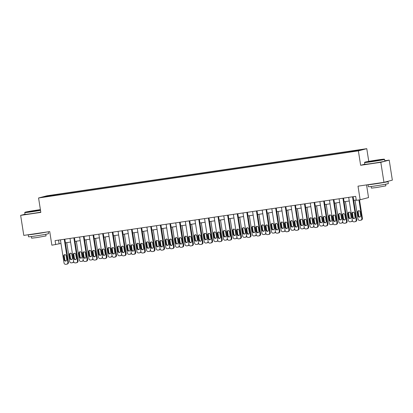<?xml version="1.0" encoding="UTF-8"?>
<svg xmlns="http://www.w3.org/2000/svg" width="413" height="413" viewBox="0 0 413 413"><rect width="100%" height="100%" fill="white"/><g stroke="black" fill="none" stroke-linecap="round" stroke-linejoin="round"><path stroke-width="0.62" d="M45.291 196.924L48.579 196.33L45.291 196.924M366.775 148.67L46.968 195.783L38.574 197.977L358.381 150.864L366.775 148.67L368.763 161.369M364.798 164.198L360.637 165.283L380.817 162.314L389.211 160.12L384.792 160.771M389.211 160.12L392.35 180.145L383.956 182.339L358.009 186.165L360.141 199.784L368.535 197.59L366.553 184.905M24.997 214.233L20.65 215.369L23.789 235.4L49.73 231.579L51.868 245.198L60.974 243.469M380.817 162.314L383.956 182.339M360.141 199.784L356.3 200.351L355.67 196.345L55.084 240.624L55.709 244.63M355.072 151.122L350.193 151.943L355.097 151.266M350.823 151.695L350.869 151.292L352.243 150.931L59.343 194.084L59.451 194.776M350.869 151.292L361.251 149.764L357.756 150.678L346.006 152.562L53.101 195.71L44.098 196.882L47.593 195.969L59.343 194.084M360.637 165.283L358.381 150.864M20.65 215.369L40.83 212.396L38.574 197.977M65.393 242.818L70.582 242.049M75.006 241.399L80.194 240.634M84.613 239.984L89.802 239.22M94.226 238.569L99.414 237.805M103.833 237.155L109.022 236.391M113.446 235.735L118.634 234.971M123.053 234.321L128.242 233.557M132.661 232.906L137.849 232.142M142.273 231.492L147.462 230.728M151.881 230.077L157.069 229.313M161.493 228.657L166.682 227.893M171.101 227.243L176.289 226.479M180.713 225.828L185.902 225.064M190.321 224.414L195.509 223.65M199.928 222.999L205.122 222.23M209.541 221.58L214.729 220.816M219.148 220.165L224.336 219.401M228.761 218.751L233.949 217.987M238.368 217.336L243.556 216.572M247.981 215.916L253.169 215.152M257.588 214.502L262.776 213.738M267.196 213.087L272.389 212.323M276.808 211.673L281.996 210.909M286.415 210.258L291.604 209.494M296.028 208.839L301.216 208.075M305.635 207.424L310.824 206.66M315.248 206.01L320.436 205.246M324.855 204.595L330.044 203.831M334.463 203.175L339.656 202.411M344.075 201.761L349.264 200.997M353.683 200.346L356.238 199.969M58.543 240.113L59.111 243.742M57.97 194.44L57.903 195.003M47.593 195.969L47.908 196.32M352.542 196.805L356.161 219.917A1.621 1.554 -104.6 0 1 354.87 221.75L354.106 221.864A1.621 1.554 -104.6 0 1 352.315 220.485L348.696 197.373M355.03 221.714L355.598 221.569A1.621 1.554 75.4 0 0 356.729 219.773L353.115 196.722M355.015 217.135A1.296 1.244 75.4 0 1 354.111 218.575A1.296 1.244 75.4 0 1 352.557 217.501L351.953 213.655A1.296 1.244 75.4 0 1 352.857 212.215A1.296 1.244 75.4 0 1 354.411 213.289L355.015 217.135M354.39 218.467A1.296 1.244 75.4 0 1 353.12 217.352L352.521 213.506A1.296 1.244 75.4 0 1 353.146 212.179M358.938 199.959L361.829 218.436A1.621 1.554 -104.6 0 1 360.544 220.263L359.775 220.377A1.621 1.554 -104.6 0 1 357.988 219.004L355.035 200.15M359.516 199.877L362.397 218.286A1.621 1.554 75.4 0 1 361.272 220.083L360.704 220.232M358.82 210.697A1.296 1.244 -104.6 0 0 358.19 212.024L358.794 215.87A1.296 1.244 -104.6 0 0 360.059 216.98M360.688 215.653L360.084 211.807A1.296 1.244 -104.6 0 0 358.525 210.733A1.296 1.244 -104.6 0 0 357.627 212.174L358.226 216.014A1.296 1.244 -104.6 0 0 359.785 217.093A1.296 1.244 -104.6 0 0 360.688 215.653M342.929 198.219L346.548 221.337A1.621 1.554 -104.6 0 1 345.263 223.165L344.494 223.278A1.621 1.554 -104.6 0 1 342.707 221.9L339.088 198.787M345.423 223.128L345.991 222.984A1.621 1.554 75.4 0 0 347.116 221.187L343.508 198.137M345.407 218.554A1.296 1.244 75.4 0 1 344.504 219.99A1.296 1.244 75.4 0 1 342.945 218.916L342.346 215.07A1.296 1.244 75.4 0 1 343.244 213.629A1.296 1.244 75.4 0 1 344.803 214.708L345.407 218.554M344.778 219.881A1.296 1.244 75.4 0 1 343.513 218.766L342.909 214.92A1.296 1.244 75.4 0 1 343.539 213.593M333.322 199.634L336.941 222.752A1.621 1.554 -104.6 0 1 335.655 224.579L334.886 224.693A1.621 1.554 -104.6 0 1 333.095 223.314L329.476 200.202M335.81 224.548L336.378 224.398A1.621 1.554 75.4 0 0 337.509 222.602L333.895 199.551M335.795 219.969A1.296 1.244 75.4 0 1 334.897 221.404A1.296 1.244 75.4 0 1 333.337 220.33L332.733 216.484A1.296 1.244 75.4 0 1 333.637 215.049A1.296 1.244 75.4 0 1 335.196 216.123L335.795 219.969M335.17 221.296A1.296 1.244 75.4 0 1 333.905 220.181L333.301 216.335A1.296 1.244 75.4 0 1 333.931 215.008M323.709 201.054L327.328 224.166A1.621 1.554 -104.6 0 1 326.043 225.994L325.274 226.107A1.621 1.554 -104.6 0 1 323.487 224.734L319.868 201.616M326.203 225.963L326.771 225.813A1.621 1.554 75.4 0 0 327.896 224.016L324.288 200.966M326.187 221.383A1.296 1.244 75.4 0 1 325.284 222.819A1.296 1.244 75.4 0 1 323.725 221.745L323.126 217.899A1.296 1.244 75.4 0 1 324.024 216.464A1.296 1.244 75.4 0 1 325.583 217.537L326.187 221.383M325.558 222.71A1.296 1.244 75.4 0 1 324.293 221.595L323.694 217.754A1.296 1.244 75.4 0 1 324.319 216.422M352.237 219.984A1.621 1.554 -104.6 0 1 350.936 221.683L350.167 221.796A1.621 1.554 -104.6 0 1 348.376 220.418L345.423 201.565M349.212 212.112A1.296 1.244 -104.6 0 0 348.582 213.438L349.186 217.284A1.296 1.244 -104.6 0 0 350.451 218.4M352.47 220.97A1.621 1.554 75.4 0 1 351.659 221.502L351.096 221.647M351.076 217.068L350.477 213.227A1.296 1.244 -104.6 0 0 348.918 212.148A1.296 1.244 -104.6 0 0 348.014 213.588L348.618 217.434A1.296 1.244 -104.6 0 0 350.178 218.508A1.296 1.244 -104.6 0 0 351.076 217.068M342.625 221.399A1.621 1.554 -104.6 0 1 341.324 223.097L340.555 223.211A1.621 1.554 -104.6 0 1 338.768 221.833L335.815 202.979M339.6 213.526A1.296 1.244 -104.6 0 0 338.975 214.853L339.574 218.699A1.296 1.244 -104.6 0 0 340.839 219.814M342.857 222.385A1.621 1.554 75.4 0 1 342.052 222.917L341.484 223.066M341.468 218.487L340.864 214.641A1.296 1.244 -104.6 0 0 339.305 213.567A1.296 1.244 -104.6 0 0 338.407 215.003L339.006 218.849A1.296 1.244 -104.6 0 0 340.565 219.922A1.296 1.244 -104.6 0 0 341.468 218.487M333.017 222.814A1.621 1.554 -104.6 0 1 331.716 224.512L330.947 224.626A1.621 1.554 -104.6 0 1 329.156 223.252L326.208 204.394M329.992 214.941A1.296 1.244 -104.6 0 0 329.362 216.267L329.966 220.114A1.296 1.244 -104.6 0 0 331.231 221.229M333.25 223.8A1.621 1.554 75.4 0 1 332.444 224.331L331.876 224.481M331.861 219.902L331.257 216.056A1.296 1.244 -104.6 0 0 329.698 214.982A1.296 1.244 -104.6 0 0 328.794 216.417L329.398 220.263A1.296 1.244 -104.6 0 0 330.958 221.337A1.296 1.244 -104.6 0 0 331.861 219.902M314.102 202.468L317.721 225.581A1.621 1.554 -104.6 0 1 316.435 227.408L315.666 227.522A1.621 1.554 -104.6 0 1 313.875 226.148L310.256 203.036M316.595 227.377L317.158 227.227A1.621 1.554 75.4 0 0 318.289 225.431L314.68 202.38M316.575 222.798A1.296 1.244 75.4 0 1 315.677 224.238A1.296 1.244 75.4 0 1 314.117 223.159L313.513 219.318A1.296 1.244 75.4 0 1 314.417 217.878A1.296 1.244 75.4 0 1 315.976 218.952L316.575 222.798M315.95 224.125A1.296 1.244 75.4 0 1 314.685 223.015L314.081 219.169A1.296 1.244 75.4 0 1 314.711 217.842M323.41 224.228A1.621 1.554 -104.6 0 1 322.104 225.926L321.335 226.04A1.621 1.554 -104.6 0 1 319.548 224.667L316.595 205.808M320.38 216.36A1.296 1.244 -104.6 0 0 319.755 217.687L320.354 221.533A1.296 1.244 -104.6 0 0 321.624 222.643M323.637 225.214A1.621 1.554 75.4 0 1 322.832 225.746L322.264 225.896M322.248 221.316L321.644 217.47A1.296 1.244 -104.6 0 0 320.09 216.397A1.296 1.244 -104.6 0 0 319.187 217.832L319.791 221.678A1.296 1.244 -104.6 0 0 321.345 222.752A1.296 1.244 -104.6 0 0 322.248 221.316M371.746 161.437A9.897 0.299 -8.9 0 0 384.291 159.175A9.897 0.299 -8.9 0 0 377.286 159.991A9.897 0.299 -8.9 0 0 364.741 162.237A9.897 0.299 -8.9 0 0 371.746 161.437M384.291 159.175L384.565 159.377A10.139 0.305 171.1 0 1 384.575 159.382A10.139 0.305 171.1 0 1 371.721 161.695A10.139 0.305 171.1 0 1 364.534 162.521A10.139 0.305 171.1 0 1 364.54 162.51L364.741 162.237M373.13 161.075L369.63 161.483L371.519 161.06L379.402 159.95L373.13 161.075M377.167 160.425L371.906 161.251M386.64 181.637A10.139 0.305 171.1 0 1 388.05 181.575L388.365 183.579A10.139 0.305 171.1 0 1 375.505 185.891A10.139 0.305 171.1 0 1 368.324 186.717L368.009 184.714A10.139 0.305 171.1 0 1 368.035 184.688M388.05 181.575A10.139 0.305 171.1 0 1 375.195 183.888A10.139 0.305 171.1 0 1 368.009 184.714M385.592 184.229L385.845 185.86L376.589 187.523L371.416 188.121L371.163 186.49M384.575 159.382L384.849 161.147A10.139 0.305 171.1 0 1 371.994 163.455A10.139 0.305 171.1 0 1 364.813 164.286L364.534 162.521M382.237 182.592L372.614 184.012M40.397 209.634A9.897 0.299 -8.9 0 0 37.49 210.047A9.897 0.299 -8.9 0 0 24.945 212.292A9.897 0.299 -8.9 0 0 31.951 211.492A9.897 0.299 -8.9 0 0 40.474 210.114M40.51 210.362A10.139 0.305 171.1 0 1 31.92 211.75A10.139 0.305 171.1 0 1 24.739 212.581A10.139 0.305 171.1 0 1 24.739 212.571L24.945 212.292M33.334 211.131L29.834 211.539L31.724 211.12L39.607 210.011L33.334 211.131M37.371 210.48L32.111 211.306M48.275 231.791L48.564 233.634A10.139 0.305 171.1 0 1 35.709 235.947A10.139 0.305 171.1 0 1 28.528 236.773L28.213 234.77A10.139 0.305 171.1 0 1 28.239 234.744M47.02 231.977A10.139 0.305 171.1 0 1 35.399 233.944A10.139 0.305 171.1 0 1 28.213 234.77M45.791 234.285L46.05 235.916L36.793 237.583L31.62 238.177L31.367 236.546M40.789 212.127A10.139 0.305 171.1 0 1 32.199 213.516A10.139 0.305 171.1 0 1 25.012 214.342L24.739 212.581M42.441 232.653L32.818 234.068M304.489 203.883L308.108 226.995A1.621 1.554 -104.6 0 1 306.823 228.828L306.054 228.941A1.621 1.554 -104.6 0 1 304.267 227.563L300.649 204.45M306.983 228.792L307.551 228.647A1.621 1.554 75.4 0 0 308.676 226.851L305.068 203.8M306.967 224.213A1.296 1.244 75.4 0 1 306.064 225.653A1.296 1.244 75.4 0 1 304.505 224.579L303.906 220.733A1.296 1.244 75.4 0 1 304.804 219.293A1.296 1.244 75.4 0 1 306.363 220.372L306.967 224.213M306.338 225.544A1.296 1.244 75.4 0 1 305.073 224.429L304.474 220.583A1.296 1.244 75.4 0 1 305.099 219.257M294.882 205.297L298.501 228.415A1.621 1.554 -104.6 0 1 297.215 230.242L296.446 230.356A1.621 1.554 -104.6 0 1 294.655 228.978L291.036 205.865M297.375 230.211L297.943 230.062A1.621 1.554 75.4 0 0 299.069 228.265L295.46 205.215M297.36 225.632A1.296 1.244 75.4 0 1 296.457 227.067A1.296 1.244 75.4 0 1 294.897 225.994L294.293 222.148A1.296 1.244 75.4 0 1 295.197 220.712A1.296 1.244 75.4 0 1 296.756 221.786L297.36 225.632M296.73 226.959A1.296 1.244 75.4 0 1 295.465 225.844L294.861 221.998A1.296 1.244 75.4 0 1 295.491 220.671M285.275 206.717L288.894 229.829A1.621 1.554 -104.6 0 1 287.603 231.657L286.834 231.77A1.621 1.554 -104.6 0 1 285.047 230.397L281.429 207.28M287.763 231.626L288.331 231.476A1.621 1.554 75.4 0 0 289.461 229.68L285.848 206.629M287.747 227.047A1.296 1.244 75.4 0 1 286.844 228.482A1.296 1.244 75.4 0 1 285.29 227.408L284.686 223.562A1.296 1.244 75.4 0 1 285.59 222.127A1.296 1.244 75.4 0 1 287.143 223.201L287.747 227.047M287.123 228.374A1.296 1.244 75.4 0 1 285.853 227.258L285.254 223.412A1.296 1.244 75.4 0 1 285.879 222.086M275.662 208.131L279.281 231.244A1.621 1.554 -104.6 0 1 277.995 233.071L277.226 233.185A1.621 1.554 -104.6 0 1 275.44 231.812L271.821 208.694M278.155 233.04L278.723 232.891A1.621 1.554 75.4 0 0 279.849 231.094L276.24 208.044M278.14 228.461A1.296 1.244 75.4 0 1 277.237 229.896A1.296 1.244 75.4 0 1 275.678 228.823L275.079 224.977A1.296 1.244 75.4 0 1 275.977 223.541A1.296 1.244 75.4 0 1 277.536 224.615L278.14 228.461M277.51 229.788A1.296 1.244 75.4 0 1 276.245 228.678L275.641 224.832A1.296 1.244 75.4 0 1 276.271 223.505M266.055 209.546L269.674 232.658A1.621 1.554 -104.6 0 1 268.388 234.491L267.619 234.599A1.621 1.554 -104.6 0 1 265.827 233.226L262.209 210.114M268.543 234.455L269.111 234.31A1.621 1.554 75.4 0 0 270.241 232.514L266.628 209.463M268.527 229.876A1.296 1.244 75.4 0 1 267.629 231.316A1.296 1.244 75.4 0 1 266.07 230.242L265.466 226.396A1.296 1.244 75.4 0 1 266.37 224.956A1.296 1.244 75.4 0 1 267.929 226.03L268.527 229.876M267.903 231.203A1.296 1.244 75.4 0 1 266.638 230.093L266.034 226.247A1.296 1.244 75.4 0 1 266.664 224.92M313.797 225.648A1.621 1.554 -104.6 0 1 312.496 227.346L311.727 227.455A1.621 1.554 -104.6 0 1 309.941 226.081L306.988 207.228M310.772 217.775A1.296 1.244 -104.6 0 0 310.142 219.102L310.746 222.948A1.296 1.244 -104.6 0 0 312.011 224.058M314.03 226.629A1.621 1.554 75.4 0 1 313.224 227.165L312.656 227.31M312.641 222.731L312.037 218.885A1.296 1.244 -104.6 0 0 310.478 217.811A1.296 1.244 -104.6 0 0 309.574 219.251L310.178 223.097A1.296 1.244 -104.6 0 0 311.738 224.171A1.296 1.244 -104.6 0 0 312.641 222.731M304.19 227.062A1.621 1.554 -104.6 0 1 302.889 228.761L302.12 228.874A1.621 1.554 -104.6 0 1 300.328 227.496L297.375 208.642M301.16 219.189A1.296 1.244 -104.6 0 0 300.535 220.516L301.139 224.362A1.296 1.244 -104.6 0 0 302.404 225.477M304.417 228.048A1.621 1.554 75.4 0 1 303.612 228.58L303.044 228.725M303.028 224.151L302.43 220.305A1.296 1.244 -104.6 0 0 300.87 219.226A1.296 1.244 -104.6 0 0 299.967 220.666L300.571 224.512A1.296 1.244 -104.6 0 0 302.13 225.586A1.296 1.244 -104.6 0 0 303.028 224.151M294.577 228.477A1.621 1.554 -104.6 0 1 293.276 230.175L292.507 230.289A1.621 1.554 -104.6 0 1 290.721 228.91L287.768 210.057M291.552 220.604A1.296 1.244 -104.6 0 0 290.922 221.931L291.526 225.777A1.296 1.244 -104.6 0 0 292.791 226.892M294.81 229.463A1.621 1.554 75.4 0 1 294.004 229.995L293.436 230.144M293.421 225.565L292.817 221.719A1.296 1.244 -104.6 0 0 291.258 220.645A1.296 1.244 -104.6 0 0 290.36 222.08L290.959 225.926A1.296 1.244 -104.6 0 0 292.518 227A1.296 1.244 -104.6 0 0 293.421 225.565M284.97 229.891A1.621 1.554 -104.6 0 1 283.669 231.59L282.9 231.703A1.621 1.554 -104.6 0 1 281.108 230.33L278.155 211.471M281.945 222.018A1.296 1.244 -104.6 0 0 281.315 223.35L281.919 227.191A1.296 1.244 -104.6 0 0 283.184 228.306M285.202 230.877A1.621 1.554 75.4 0 1 284.392 231.409L283.829 231.559M283.808 226.98L283.21 223.134A1.296 1.244 -104.6 0 0 281.651 222.06A1.296 1.244 -104.6 0 0 280.747 223.495L281.351 227.341A1.296 1.244 -104.6 0 0 282.91 228.415A1.296 1.244 -104.6 0 0 283.808 226.98M275.357 231.306A1.621 1.554 -104.6 0 1 274.056 233.004L273.287 233.118A1.621 1.554 -104.6 0 1 271.501 231.745L268.548 212.886M272.332 223.438A1.296 1.244 -104.6 0 0 271.708 224.765L272.306 228.611A1.296 1.244 -104.6 0 0 273.571 229.721M275.59 232.292A1.621 1.554 75.4 0 1 274.784 232.824L274.217 232.973M274.201 228.394L273.597 224.548A1.296 1.244 -104.6 0 0 272.038 223.474A1.296 1.244 -104.6 0 0 271.14 224.909L271.739 228.756A1.296 1.244 -104.6 0 0 273.298 229.834A1.296 1.244 -104.6 0 0 274.201 228.394M256.442 210.96L260.061 234.073A1.621 1.554 -104.6 0 1 258.775 235.906L258.006 236.019A1.621 1.554 -104.6 0 1 256.22 234.641L252.601 211.528M258.936 235.869L259.503 235.725A1.621 1.554 75.4 0 0 260.629 233.928L257.02 210.878M258.92 231.295A1.296 1.244 75.4 0 1 258.017 232.731A1.296 1.244 75.4 0 1 256.458 231.657L255.859 227.811A1.296 1.244 75.4 0 1 256.757 226.37A1.296 1.244 75.4 0 1 258.316 227.449L258.92 231.295M258.29 232.622A1.296 1.244 75.4 0 1 257.025 231.507L256.427 227.661A1.296 1.244 75.4 0 1 257.051 226.334M265.75 232.726A1.621 1.554 -104.6 0 1 264.449 234.424L263.68 234.538A1.621 1.554 -104.6 0 1 261.888 233.159L258.936 214.306M262.725 224.853A1.296 1.244 -104.6 0 0 262.095 226.179L262.699 230.026A1.296 1.244 -104.6 0 0 263.964 231.141M265.982 233.712A1.621 1.554 75.4 0 1 265.177 234.243L264.609 234.388M264.588 229.809L263.99 225.963A1.296 1.244 -104.6 0 0 262.431 224.889A1.296 1.244 -104.6 0 0 261.527 226.329L262.131 230.175A1.296 1.244 -104.6 0 0 263.69 231.249A1.296 1.244 -104.6 0 0 264.588 229.809M246.835 212.375L250.454 235.493A1.621 1.554 -104.6 0 1 249.168 237.32L248.399 237.434A1.621 1.554 -104.6 0 1 246.607 236.055L242.989 212.943M249.328 237.289L249.891 237.139A1.621 1.554 75.4 0 0 251.021 235.343L247.413 212.292M249.307 232.71A1.296 1.244 75.4 0 1 248.409 234.145A1.296 1.244 75.4 0 1 246.85 233.071L246.246 229.225A1.296 1.244 75.4 0 1 247.15 227.79A1.296 1.244 75.4 0 1 248.709 228.864L249.307 232.71M248.683 234.037A1.296 1.244 75.4 0 1 247.418 232.922L246.814 229.076A1.296 1.244 75.4 0 1 247.444 227.749M256.143 234.14A1.621 1.554 -104.6 0 1 254.836 235.838L254.067 235.952A1.621 1.554 -104.6 0 1 252.281 234.574L249.328 215.72M253.112 226.267A1.296 1.244 -104.6 0 0 252.488 227.594L253.086 231.44A1.296 1.244 -104.6 0 0 254.356 232.555M256.37 235.126A1.621 1.554 75.4 0 1 255.564 235.658L254.997 235.808M254.981 231.228L254.377 227.382A1.296 1.244 -104.6 0 0 252.823 226.309A1.296 1.244 -104.6 0 0 251.92 227.744L252.524 231.59A1.296 1.244 -104.6 0 0 254.078 232.664A1.296 1.244 -104.6 0 0 254.981 231.228M237.222 213.795L240.841 236.907A1.621 1.554 -104.6 0 1 239.555 238.735L238.786 238.848A1.621 1.554 -104.6 0 1 237 237.475L233.381 214.357M239.716 238.704L240.283 238.554A1.621 1.554 75.4 0 0 241.409 236.757L237.8 213.707M239.7 234.125A1.296 1.244 75.4 0 1 238.797 235.56A1.296 1.244 75.4 0 1 237.238 234.486L236.639 230.64A1.296 1.244 75.4 0 1 237.537 229.205A1.296 1.244 75.4 0 1 239.096 230.278L239.7 234.125M239.07 235.451A1.296 1.244 75.4 0 1 237.805 234.336L237.207 230.495A1.296 1.244 75.4 0 1 237.831 229.163M246.53 235.555A1.621 1.554 -104.6 0 1 245.229 237.253L244.46 237.367A1.621 1.554 -104.6 0 1 242.674 235.988L239.721 217.135M243.505 227.682A1.296 1.244 -104.6 0 0 242.875 229.008L243.479 232.855A1.296 1.244 -104.6 0 0 244.744 233.97M246.762 236.541A1.621 1.554 75.4 0 1 245.957 237.072L245.389 237.222M245.374 232.643L244.77 228.797A1.296 1.244 -104.6 0 0 243.211 227.723A1.296 1.244 -104.6 0 0 242.307 229.158L242.911 233.004A1.296 1.244 -104.6 0 0 244.47 234.078A1.296 1.244 -104.6 0 0 245.374 232.643M227.615 215.209L231.234 238.322A1.621 1.554 -104.6 0 1 229.948 240.149L229.179 240.263A1.621 1.554 -104.6 0 1 227.387 238.89L223.769 215.777M230.108 240.118L230.676 239.968A1.621 1.554 75.4 0 0 231.801 238.172L228.193 215.121M230.093 235.539A1.296 1.244 75.4 0 1 229.189 236.979A1.296 1.244 75.4 0 1 227.63 235.9L227.026 232.054A1.296 1.244 75.4 0 1 227.93 230.619A1.296 1.244 75.4 0 1 229.489 231.693L230.093 235.539M229.463 236.866A1.296 1.244 75.4 0 1 228.198 235.756L227.594 231.91A1.296 1.244 75.4 0 1 228.224 230.583M236.923 236.969A1.621 1.554 -104.6 0 1 235.616 238.668L234.852 238.781A1.621 1.554 -104.6 0 1 233.061 237.408L230.108 218.549M233.892 229.096A1.296 1.244 -104.6 0 0 233.268 230.428L233.872 234.274A1.296 1.244 -104.6 0 0 235.136 235.384M237.15 237.955A1.621 1.554 75.4 0 1 236.344 238.487L235.777 238.637M235.761 234.057L235.162 230.211A1.296 1.244 -104.6 0 0 233.603 229.138A1.296 1.244 -104.6 0 0 232.7 230.573L233.304 234.419A1.296 1.244 -104.6 0 0 234.863 235.493A1.296 1.244 -104.6 0 0 235.761 234.057M218.002 216.624L221.626 239.736A1.621 1.554 -104.6 0 1 220.335 241.569L219.566 241.682A1.621 1.554 -104.6 0 1 217.78 240.304L214.161 217.192M220.496 241.533L221.063 241.388A1.621 1.554 75.4 0 0 222.189 239.592L218.58 216.541M220.48 236.954A1.296 1.244 75.4 0 1 219.577 238.394A1.296 1.244 75.4 0 1 218.023 237.32L217.419 233.474A1.296 1.244 75.4 0 1 218.322 232.034A1.296 1.244 75.4 0 1 219.876 233.108L220.48 236.954M219.855 238.286A1.296 1.244 75.4 0 1 218.585 237.17L217.987 233.324A1.296 1.244 75.4 0 1 218.611 231.998M227.31 238.389A1.621 1.554 -104.6 0 1 226.009 240.082L225.24 240.196A1.621 1.554 -104.6 0 1 223.454 238.822L220.501 219.969M224.285 230.516A1.296 1.244 -104.6 0 0 223.655 231.843L224.259 235.689A1.296 1.244 -104.6 0 0 225.524 236.799M227.542 239.37A1.621 1.554 75.4 0 1 226.737 239.901L226.169 240.051M226.154 235.472L225.55 231.626A1.296 1.244 -104.6 0 0 223.991 230.552A1.296 1.244 -104.6 0 0 223.092 231.992L223.691 235.833A1.296 1.244 -104.6 0 0 225.25 236.912A1.296 1.244 -104.6 0 0 226.154 235.472M208.395 218.038L212.014 241.156A1.621 1.554 -104.6 0 1 210.728 242.983L209.959 243.097A1.621 1.554 -104.6 0 1 208.173 241.719L204.549 218.606M210.888 242.952L211.456 242.803A1.621 1.554 75.4 0 0 212.581 241.006L208.973 217.956M210.873 238.373A1.296 1.244 75.4 0 1 209.969 239.808A1.296 1.244 75.4 0 1 208.41 238.735L207.811 234.889A1.296 1.244 75.4 0 1 208.71 233.453A1.296 1.244 75.4 0 1 210.269 234.527L210.873 238.373M210.243 239.7A1.296 1.244 75.4 0 1 208.978 238.585L208.374 234.739A1.296 1.244 75.4 0 1 209.004 233.412M217.703 239.803A1.621 1.554 -104.6 0 1 216.402 241.502L215.632 241.615A1.621 1.554 -104.6 0 1 213.841 240.237L210.888 221.383M214.677 231.93A1.296 1.244 -104.6 0 0 214.048 233.257L214.652 237.103A1.296 1.244 -104.6 0 0 215.916 238.218M217.935 240.789A1.621 1.554 75.4 0 1 217.124 241.321L216.557 241.466M216.541 236.886L215.942 233.046A1.296 1.244 -104.6 0 0 214.383 231.967A1.296 1.244 -104.6 0 0 213.48 233.407L214.084 237.253A1.296 1.244 -104.6 0 0 215.643 238.327A1.296 1.244 -104.6 0 0 216.541 236.886M198.787 219.453L202.406 242.57A1.621 1.554 -104.6 0 1 201.121 244.398L200.351 244.511A1.621 1.554 -104.6 0 1 198.56 243.133L194.941 220.021M201.276 244.367L201.843 244.217A1.621 1.554 75.4 0 0 202.974 242.421L199.36 219.37M201.26 239.788A1.296 1.244 75.4 0 1 200.362 241.223A1.296 1.244 75.4 0 1 198.803 240.149L198.199 236.303A1.296 1.244 75.4 0 1 199.102 234.868A1.296 1.244 75.4 0 1 200.661 235.942L201.26 239.788M200.635 241.115A1.296 1.244 75.4 0 1 199.371 239.999L198.767 236.153A1.296 1.244 75.4 0 1 199.391 234.827M189.175 220.872L192.794 243.985A1.621 1.554 -104.6 0 1 191.508 245.812L190.739 245.926A1.621 1.554 -104.6 0 1 188.953 244.553L185.334 221.435M191.668 245.781L192.236 245.632A1.621 1.554 75.4 0 0 193.361 243.835L189.753 220.785M191.653 241.202A1.296 1.244 75.4 0 1 190.749 242.637A1.296 1.244 75.4 0 1 189.19 241.564L188.591 237.718A1.296 1.244 75.4 0 1 189.49 236.282A1.296 1.244 75.4 0 1 191.049 237.356L191.653 241.202M191.023 242.529A1.296 1.244 75.4 0 1 189.758 241.419L189.159 237.573A1.296 1.244 75.4 0 1 189.784 236.241M179.567 222.287L183.186 245.399A1.621 1.554 -104.6 0 1 181.901 247.227L181.131 247.341A1.621 1.554 -104.6 0 1 179.34 245.967L175.721 222.855M182.061 247.196L182.623 247.046A1.621 1.554 75.4 0 0 183.754 245.25L180.145 222.199M182.04 242.617A1.296 1.244 75.4 0 1 181.142 244.057A1.296 1.244 75.4 0 1 179.583 242.978L178.979 239.137A1.296 1.244 75.4 0 1 179.882 237.697A1.296 1.244 75.4 0 1 181.441 238.771L182.04 242.617M181.415 243.944A1.296 1.244 75.4 0 1 180.151 242.834L179.547 238.988A1.296 1.244 75.4 0 1 180.176 237.661M169.955 223.701L173.574 246.814A1.621 1.554 -104.6 0 1 172.288 248.647L171.519 248.76A1.621 1.554 -104.6 0 1 169.733 247.382L166.114 224.269M172.448 248.611L173.016 248.466A1.621 1.554 75.4 0 0 174.141 246.669L170.533 223.619M172.433 244.031A1.296 1.244 75.4 0 1 171.529 245.472A1.296 1.244 75.4 0 1 169.97 244.398L169.371 240.552A1.296 1.244 75.4 0 1 170.27 239.112A1.296 1.244 75.4 0 1 171.829 240.19L172.433 244.031M171.803 245.363A1.296 1.244 75.4 0 1 170.538 244.248L169.939 240.402A1.296 1.244 75.4 0 1 170.564 239.075M160.347 225.116L163.966 248.234A1.621 1.554 -104.6 0 1 162.681 250.061L161.911 250.175A1.621 1.554 -104.6 0 1 160.12 248.796L156.501 225.684M162.841 250.03L163.409 249.88A1.621 1.554 75.4 0 0 164.534 248.084L160.925 225.033M162.825 245.451A1.296 1.244 75.4 0 1 161.922 246.886A1.296 1.244 75.4 0 1 160.363 245.812L159.759 241.966A1.296 1.244 75.4 0 1 160.662 240.531A1.296 1.244 75.4 0 1 162.221 241.605L162.825 245.451M162.195 246.778A1.296 1.244 75.4 0 1 160.931 245.663L160.327 241.817A1.296 1.244 75.4 0 1 160.956 240.49M150.735 226.536L154.359 249.648A1.621 1.554 -104.6 0 1 153.068 251.476L152.299 251.589A1.621 1.554 -104.6 0 1 150.513 250.216L146.894 227.098M153.228 251.445L153.796 251.295A1.621 1.554 75.4 0 0 154.921 249.498L151.313 226.448M153.213 246.866A1.296 1.244 75.4 0 1 152.309 248.301A1.296 1.244 75.4 0 1 150.755 247.227L150.151 243.381A1.296 1.244 75.4 0 1 151.055 241.946A1.296 1.244 75.4 0 1 152.609 243.02L153.213 246.866M152.588 248.192A1.296 1.244 75.4 0 1 151.318 247.077L150.719 243.231A1.296 1.244 75.4 0 1 151.344 241.904M141.127 227.95L144.746 251.063A1.621 1.554 -104.6 0 1 143.461 252.89L142.691 253.004A1.621 1.554 -104.6 0 1 140.905 251.631L137.281 228.513M143.621 252.859L144.189 252.71A1.621 1.554 75.4 0 0 145.314 250.913L141.705 227.862M143.605 248.28A1.296 1.244 75.4 0 1 142.702 249.72A1.296 1.244 75.4 0 1 141.143 248.641L140.539 244.795A1.296 1.244 75.4 0 1 141.442 243.36A1.296 1.244 75.4 0 1 143.001 244.434L143.605 248.28M142.975 249.607A1.296 1.244 75.4 0 1 141.711 248.497L141.107 244.651A1.296 1.244 75.4 0 1 141.736 243.324M131.52 229.365L135.139 252.477A1.621 1.554 -104.6 0 1 133.853 254.31L133.084 254.418A1.621 1.554 -104.6 0 1 131.293 253.045L127.674 229.933M134.008 254.274L134.576 254.129A1.621 1.554 75.4 0 0 135.707 252.333L132.093 229.282M133.993 249.695A1.296 1.244 75.4 0 1 133.094 251.135A1.296 1.244 75.4 0 1 131.535 250.061L130.931 246.215A1.296 1.244 75.4 0 1 131.835 244.775A1.296 1.244 75.4 0 1 133.394 245.849L133.993 249.695M133.368 251.021A1.296 1.244 75.4 0 1 132.103 249.911L131.499 246.065A1.296 1.244 75.4 0 1 132.124 244.739M121.907 230.779L125.526 253.897A1.621 1.554 -104.6 0 1 124.241 255.724L123.472 255.838A1.621 1.554 -104.6 0 1 121.685 254.46L118.066 231.347M124.401 255.688L124.969 255.544A1.621 1.554 75.4 0 0 126.094 253.747L122.485 230.697M124.385 251.114A1.296 1.244 75.4 0 1 123.482 252.549A1.296 1.244 75.4 0 1 121.923 251.476L121.324 247.63A1.296 1.244 75.4 0 1 122.222 246.189A1.296 1.244 75.4 0 1 123.781 247.268L124.385 251.114M123.755 252.441A1.296 1.244 75.4 0 1 122.491 251.326L121.887 247.48A1.296 1.244 75.4 0 1 122.516 246.153M208.09 241.218A1.621 1.554 -104.6 0 1 206.789 242.916L206.02 243.03A1.621 1.554 -104.6 0 1 204.234 241.651L201.281 222.798M205.065 233.345A1.296 1.244 -104.6 0 0 204.44 234.672L205.039 238.518A1.296 1.244 -104.6 0 0 206.304 239.633M208.322 242.204A1.621 1.554 75.4 0 1 207.517 242.736L206.949 242.885M206.934 238.306L206.33 234.46A1.296 1.244 -104.6 0 0 204.771 233.386A1.296 1.244 -104.6 0 0 203.872 234.821L204.471 238.668A1.296 1.244 -104.6 0 0 206.03 239.741A1.296 1.244 -104.6 0 0 206.934 238.306M198.483 242.632A1.621 1.554 -104.6 0 1 197.182 244.331L196.412 244.444A1.621 1.554 -104.6 0 1 194.621 243.071L191.668 224.213M195.457 234.76A1.296 1.244 -104.6 0 0 194.828 236.086L195.432 239.932A1.296 1.244 -104.6 0 0 196.696 241.047M198.715 243.618A1.621 1.554 75.4 0 1 197.91 244.15L197.342 244.3M197.321 239.721L196.722 235.875A1.296 1.244 -104.6 0 0 195.163 234.801A1.296 1.244 -104.6 0 0 194.26 236.236L194.864 240.082A1.296 1.244 -104.6 0 0 196.423 241.156A1.296 1.244 -104.6 0 0 197.321 239.721M188.875 244.047A1.621 1.554 -104.6 0 1 187.569 245.745L186.8 245.859A1.621 1.554 -104.6 0 1 185.014 244.486L182.061 225.627M185.845 236.179A1.296 1.244 -104.6 0 0 185.22 237.506L185.819 241.352A1.296 1.244 -104.6 0 0 187.089 242.462M189.102 245.033A1.621 1.554 75.4 0 1 188.297 245.565L187.729 245.714M187.714 241.135L187.11 237.289A1.296 1.244 -104.6 0 0 185.556 236.215A1.296 1.244 -104.6 0 0 184.652 237.651L185.256 241.497A1.296 1.244 -104.6 0 0 186.81 242.576A1.296 1.244 -104.6 0 0 187.714 241.135M179.263 245.467A1.621 1.554 -104.6 0 1 177.962 247.165L177.192 247.273A1.621 1.554 -104.6 0 1 175.406 245.9L172.453 227.047M176.237 237.594A1.296 1.244 -104.6 0 0 175.608 238.921L176.212 242.767A1.296 1.244 -104.6 0 0 177.476 243.882M179.495 246.447A1.621 1.554 75.4 0 1 178.69 246.984L178.122 247.129M178.106 242.55L177.502 238.704A1.296 1.244 -104.6 0 0 175.943 237.63A1.296 1.244 -104.6 0 0 175.04 239.07L175.644 242.916A1.296 1.244 -104.6 0 0 177.203 243.99A1.296 1.244 -104.6 0 0 178.106 242.55M169.655 246.881A1.621 1.554 -104.6 0 1 168.349 248.58L167.585 248.693A1.621 1.554 -104.6 0 1 165.794 247.315L162.841 228.461M166.625 239.008A1.296 1.244 -104.6 0 0 166 240.335L166.604 244.181A1.296 1.244 -104.6 0 0 167.869 245.296M169.882 247.867A1.621 1.554 75.4 0 1 169.077 248.399L168.509 248.543M168.494 243.969L167.895 240.123A1.296 1.244 -104.6 0 0 166.336 239.044A1.296 1.244 -104.6 0 0 165.432 240.485L166.036 244.331A1.296 1.244 -104.6 0 0 167.595 245.405A1.296 1.244 -104.6 0 0 168.494 243.969M160.043 248.296A1.621 1.554 -104.6 0 1 158.742 249.994L157.972 250.108A1.621 1.554 -104.6 0 1 156.186 248.729L153.233 229.876M157.017 240.423A1.296 1.244 -104.6 0 0 156.388 241.75L156.992 245.596A1.296 1.244 -104.6 0 0 158.256 246.711M160.275 249.282A1.621 1.554 75.4 0 1 159.47 249.813L158.902 249.963M158.886 245.384L158.282 241.538A1.296 1.244 -104.6 0 0 156.723 240.464A1.296 1.244 -104.6 0 0 155.825 241.899L156.424 245.745A1.296 1.244 -104.6 0 0 157.983 246.819A1.296 1.244 -104.6 0 0 158.886 245.384M150.435 249.71A1.621 1.554 -104.6 0 1 149.134 251.409L148.365 251.522A1.621 1.554 -104.6 0 1 146.574 250.149L143.621 231.29M147.41 241.837A1.296 1.244 -104.6 0 0 146.78 243.169L147.384 247.01A1.296 1.244 -104.6 0 0 148.649 248.125M150.668 250.696A1.621 1.554 75.4 0 1 149.857 251.228L149.289 251.378M149.274 246.798L148.675 242.952A1.296 1.244 -104.6 0 0 147.116 241.879A1.296 1.244 -104.6 0 0 146.212 243.314L146.816 247.16A1.296 1.244 -104.6 0 0 148.375 248.234A1.296 1.244 -104.6 0 0 149.274 246.798M140.823 251.13A1.621 1.554 -104.6 0 1 139.522 252.823L138.753 252.937A1.621 1.554 -104.6 0 1 136.966 251.563L134.013 232.71M137.797 243.257A1.296 1.244 -104.6 0 0 137.173 244.584L137.772 248.43A1.296 1.244 -104.6 0 0 139.036 249.54M141.055 252.111A1.621 1.554 75.4 0 1 140.25 252.642L139.682 252.792M139.666 248.213L139.062 244.367A1.296 1.244 -104.6 0 0 137.503 243.293A1.296 1.244 -104.6 0 0 136.605 244.733L137.204 248.574A1.296 1.244 -104.6 0 0 138.763 249.653A1.296 1.244 -104.6 0 0 139.666 248.213M131.215 252.544A1.621 1.554 -104.6 0 1 129.914 254.243L129.145 254.356A1.621 1.554 -104.6 0 1 127.354 252.978L124.401 234.125M128.19 244.672A1.296 1.244 -104.6 0 0 127.56 245.998L128.164 249.844A1.296 1.244 -104.6 0 0 129.429 250.959M131.448 253.53A1.621 1.554 75.4 0 1 130.637 254.062L130.074 254.207M130.054 249.628L129.455 245.787A1.296 1.244 -104.6 0 0 127.896 244.708A1.296 1.244 -104.6 0 0 126.992 246.148L127.596 249.994A1.296 1.244 -104.6 0 0 129.155 251.068A1.296 1.244 -104.6 0 0 130.054 249.628M112.3 232.194L115.919 255.311A1.621 1.554 -104.6 0 1 114.633 257.139L113.864 257.253A1.621 1.554 -104.6 0 1 112.073 255.874L108.454 232.762M114.793 257.108L115.356 256.958A1.621 1.554 75.4 0 0 116.487 255.162L112.878 232.111M114.773 252.529A1.296 1.244 75.4 0 1 113.874 253.964A1.296 1.244 75.4 0 1 112.315 252.89L111.711 249.044A1.296 1.244 75.4 0 1 112.615 247.609A1.296 1.244 75.4 0 1 114.174 248.683L114.773 252.529M114.148 253.856A1.296 1.244 75.4 0 1 112.883 252.741L112.279 248.894A1.296 1.244 75.4 0 1 112.909 247.568M121.608 253.959A1.621 1.554 -104.6 0 1 120.302 255.657L119.533 255.771A1.621 1.554 -104.6 0 1 117.746 254.393L114.793 235.539M118.577 246.086A1.296 1.244 -104.6 0 0 117.953 247.413L118.552 251.259A1.296 1.244 -104.6 0 0 119.816 252.374M121.835 254.945A1.621 1.554 75.4 0 1 121.03 255.477L120.462 255.626M120.446 251.047L119.842 247.201A1.296 1.244 -104.6 0 0 118.288 246.127A1.296 1.244 -104.6 0 0 117.385 247.563L117.989 251.409A1.296 1.244 -104.6 0 0 119.543 252.482A1.296 1.244 -104.6 0 0 120.446 251.047M102.687 233.613L106.306 256.726A1.621 1.554 -104.6 0 1 105.021 258.553L104.252 258.667A1.621 1.554 -104.6 0 1 102.465 257.294L98.846 234.176M105.181 258.523L105.749 258.373A1.621 1.554 75.4 0 0 106.874 256.576L103.265 233.526M105.165 253.943A1.296 1.244 75.4 0 1 104.262 255.379A1.296 1.244 75.4 0 1 102.703 254.305L102.104 250.459A1.296 1.244 75.4 0 1 103.002 249.024A1.296 1.244 75.4 0 1 104.561 250.097L105.165 253.943M104.535 255.27A1.296 1.244 75.4 0 1 103.271 254.155L102.672 250.314A1.296 1.244 75.4 0 1 103.296 248.982M111.995 255.373A1.621 1.554 -104.6 0 1 110.694 257.072L109.925 257.185A1.621 1.554 -104.6 0 1 108.139 255.812L105.186 236.954M108.97 247.501A1.296 1.244 -104.6 0 0 108.34 248.827L108.944 252.673A1.296 1.244 -104.6 0 0 110.209 253.788M112.228 256.359A1.621 1.554 75.4 0 1 111.422 256.891L110.854 257.041M110.839 252.462L110.235 248.616A1.296 1.244 -104.6 0 0 108.676 247.542A1.296 1.244 -104.6 0 0 107.772 248.977L108.376 252.823A1.296 1.244 -104.6 0 0 109.935 253.897A1.296 1.244 -104.6 0 0 110.839 252.462M93.08 235.028L96.699 258.14A1.621 1.554 -104.6 0 1 95.413 259.968L94.644 260.082A1.621 1.554 -104.6 0 1 92.853 258.708L89.234 235.596M95.573 259.937L96.141 259.787A1.621 1.554 75.4 0 0 97.267 257.991L93.658 234.94M95.558 255.358A1.296 1.244 75.4 0 1 94.654 256.798A1.296 1.244 75.4 0 1 93.095 255.719L92.491 251.873A1.296 1.244 75.4 0 1 93.395 250.438A1.296 1.244 75.4 0 1 94.954 251.512L95.558 255.358M94.928 256.685A1.296 1.244 75.4 0 1 93.663 255.575L93.059 251.729A1.296 1.244 75.4 0 1 93.689 250.402M102.388 256.788A1.621 1.554 -104.6 0 1 101.082 258.486L100.318 258.6A1.621 1.554 -104.6 0 1 98.526 257.227L95.573 238.368M99.357 248.92A1.296 1.244 -104.6 0 0 98.733 250.247L99.337 254.093A1.296 1.244 -104.6 0 0 100.602 255.203M102.615 257.774A1.621 1.554 75.4 0 1 101.81 258.306L101.242 258.455M101.226 253.876L100.627 250.03A1.296 1.244 -104.6 0 0 99.068 248.956A1.296 1.244 -104.6 0 0 98.165 250.392L98.769 254.238A1.296 1.244 -104.6 0 0 100.323 255.311A1.296 1.244 -104.6 0 0 101.226 253.876M83.467 236.442L87.091 259.555A1.621 1.554 -104.6 0 1 85.801 261.388L85.032 261.501A1.621 1.554 -104.6 0 1 83.245 260.123L79.626 237.01M85.961 261.352L86.529 261.207A1.621 1.554 75.4 0 0 87.654 259.41L84.046 236.36M85.945 256.772A1.296 1.244 75.4 0 1 85.042 258.213A1.296 1.244 75.4 0 1 83.488 257.139L82.884 253.293A1.296 1.244 75.4 0 1 83.787 251.853A1.296 1.244 75.4 0 1 85.341 252.932L85.945 256.772M85.321 258.104A1.296 1.244 75.4 0 1 84.051 256.989L83.452 253.143A1.296 1.244 75.4 0 1 84.076 251.816M92.775 258.208A1.621 1.554 -104.6 0 1 91.474 259.906L90.705 260.014A1.621 1.554 -104.6 0 1 88.919 258.641L85.966 239.788M89.75 250.335A1.296 1.244 -104.6 0 0 89.12 251.662L89.724 255.508A1.296 1.244 -104.6 0 0 90.989 256.618M93.008 259.188A1.621 1.554 75.4 0 1 92.202 259.725L91.634 259.87M91.619 255.291L91.015 251.445A1.296 1.244 -104.6 0 0 89.456 250.371A1.296 1.244 -104.6 0 0 88.558 251.811L89.156 255.657A1.296 1.244 -104.6 0 0 90.715 256.731A1.296 1.244 -104.6 0 0 91.619 255.291M73.86 237.857L77.479 260.975A1.621 1.554 -104.6 0 1 76.193 262.802L75.424 262.916A1.621 1.554 -104.6 0 1 73.638 261.537L70.014 238.425M76.353 262.771L76.921 262.622A1.621 1.554 75.4 0 0 78.047 260.825L74.438 237.774M76.338 258.192A1.296 1.244 75.4 0 1 75.434 259.627A1.296 1.244 75.4 0 1 73.875 258.553L73.271 254.707A1.296 1.244 75.4 0 1 74.175 253.272A1.296 1.244 75.4 0 1 75.734 254.346L76.338 258.192M75.708 259.519A1.296 1.244 75.4 0 1 74.443 258.404L73.839 254.558A1.296 1.244 75.4 0 1 74.469 253.231M83.168 259.622A1.621 1.554 -104.6 0 1 81.867 261.321L81.098 261.434A1.621 1.554 -104.6 0 1 79.306 260.056L76.353 241.202M80.143 251.749A1.296 1.244 -104.6 0 0 79.513 253.076L80.117 256.922A1.296 1.244 -104.6 0 0 81.382 258.037M83.4 260.608A1.621 1.554 75.4 0 1 82.59 261.14L82.022 261.284M82.006 256.71L81.407 252.864A1.296 1.244 -104.6 0 0 79.848 251.785A1.296 1.244 -104.6 0 0 78.945 253.226L79.549 257.072A1.296 1.244 -104.6 0 0 81.108 258.146A1.296 1.244 -104.6 0 0 82.006 256.71M64.252 239.277L67.871 262.389A1.621 1.554 -104.6 0 1 66.586 264.217L65.817 264.33A1.621 1.554 -104.6 0 1 64.025 262.952L60.406 239.839M66.741 264.186L67.309 264.036A1.621 1.554 75.4 0 0 68.439 262.24L64.826 239.189M66.725 259.607A1.296 1.244 75.4 0 1 65.827 261.042A1.296 1.244 75.4 0 1 64.268 259.968L63.664 256.122A1.296 1.244 75.4 0 1 64.567 254.687A1.296 1.244 75.4 0 1 66.126 255.761L66.725 259.607M66.101 260.933A1.296 1.244 75.4 0 1 64.836 259.818L64.232 255.972A1.296 1.244 75.4 0 1 64.856 254.645M73.555 261.037A1.621 1.554 -104.6 0 1 72.254 262.735L71.485 262.849A1.621 1.554 -104.6 0 1 69.699 261.47L66.746 242.617M70.53 253.164A1.296 1.244 -104.6 0 0 69.905 254.491L70.504 258.337A1.296 1.244 -104.6 0 0 71.769 259.452M73.788 262.023A1.621 1.554 75.4 0 1 72.982 262.554L72.414 262.704M72.399 258.125L71.795 254.279A1.296 1.244 -104.6 0 0 70.236 253.205A1.296 1.244 -104.6 0 0 69.338 254.64L69.936 258.486A1.296 1.244 -104.6 0 0 71.495 259.56A1.296 1.244 -104.6 0 0 72.399 258.125M356.729 219.773L356.161 219.917M352.557 217.501L353.12 217.352M351.953 213.655L352.521 213.506M361.829 218.436L362.397 218.286M358.794 215.87L358.226 216.014M358.19 212.024L357.627 212.174M347.116 221.187L346.548 221.337M342.945 218.916L343.513 218.766M342.346 215.07L342.909 214.92M337.509 222.602L336.941 222.752M333.337 220.33L333.905 220.181M332.733 216.484L333.301 216.335M327.896 224.016L327.328 224.166M323.725 221.745L324.293 221.595M323.126 217.899L323.694 217.754M349.186 217.284L348.618 217.434M348.582 213.438L348.014 213.588M339.574 218.699L339.006 218.849M338.975 214.853L338.407 215.003M329.966 220.114L329.398 220.263M329.362 216.267L328.794 216.417M318.289 225.431L317.721 225.581M314.117 223.159L314.685 223.015M313.513 219.318L314.081 219.169M320.354 221.533L319.791 221.678M319.755 217.687L319.187 217.832M308.676 226.851L308.108 226.995M304.505 224.579L305.073 224.429M303.906 220.733L304.474 220.583M299.069 228.265L298.501 228.415M294.897 225.994L295.465 225.844M294.293 222.148L294.861 221.998M289.461 229.68L288.894 229.829M285.29 227.408L285.853 227.258M284.686 223.562L285.254 223.412M279.849 231.094L279.281 231.244M275.678 228.823L276.245 228.678M275.079 224.977L275.641 224.832M270.241 232.514L269.674 232.658M266.07 230.242L266.638 230.093M265.466 226.396L266.034 226.247M310.746 222.948L310.178 223.097M310.142 219.102L309.574 219.251M301.139 224.362L300.571 224.512M300.535 220.516L299.967 220.666M291.526 225.777L290.959 225.926M290.922 221.931L290.36 222.08M281.919 227.191L281.351 227.341M281.315 223.35L280.747 223.495M272.306 228.611L271.739 228.756M271.708 224.765L271.14 224.909M260.629 233.928L260.061 234.073M256.458 231.657L257.025 231.507M255.859 227.811L256.427 227.661M262.699 230.026L262.131 230.175M262.095 226.179L261.527 226.329M251.021 235.343L250.454 235.493M246.85 233.071L247.418 232.922M246.246 229.225L246.814 229.076M253.086 231.44L252.524 231.59M252.488 227.594L251.92 227.744M241.409 236.757L240.841 236.907M237.238 234.486L237.805 234.336M236.639 230.64L237.207 230.495M243.479 232.855L242.911 233.004M242.875 229.008L242.307 229.158M231.801 238.172L231.234 238.322M227.63 235.9L228.198 235.756M227.026 232.054L227.594 231.91M233.872 234.274L233.304 234.419M233.268 230.428L232.7 230.573M222.189 239.592L221.626 239.736M218.023 237.32L218.585 237.17M217.419 233.474L217.987 233.324M224.259 235.689L223.691 235.833M223.655 231.843L223.092 231.992M212.581 241.006L212.014 241.156M208.41 238.735L208.978 238.585M207.811 234.889L208.374 234.739M214.652 237.103L214.084 237.253M214.048 233.257L213.48 233.407M202.974 242.421L202.406 242.57M198.803 240.149L199.371 239.999M198.199 236.303L198.767 236.153M193.361 243.835L192.794 243.985M189.19 241.564L189.758 241.419M188.591 237.718L189.159 237.573M183.754 245.25L183.186 245.399M179.583 242.978L180.151 242.834M178.979 239.137L179.547 238.988M174.141 246.669L173.574 246.814M169.97 244.398L170.538 244.248M169.371 240.552L169.939 240.402M164.534 248.084L163.966 248.234M160.363 245.812L160.931 245.663M159.759 241.966L160.327 241.817M154.921 249.498L154.359 249.648M150.755 247.227L151.318 247.077M150.151 243.381L150.719 243.231M145.314 250.913L144.746 251.063M141.143 248.641L141.711 248.497M140.539 244.795L141.107 244.651M135.707 252.333L135.139 252.477M131.535 250.061L132.103 249.911M130.931 246.215L131.499 246.065M126.094 253.747L125.526 253.897M121.923 251.476L122.491 251.326M121.324 247.63L121.887 247.48M205.039 238.518L204.471 238.668M204.44 234.672L203.872 234.821M195.432 239.932L194.864 240.082M194.828 236.086L194.26 236.236M185.819 241.352L185.256 241.497M185.22 237.506L184.652 237.651M176.212 242.767L175.644 242.916M175.608 238.921L175.04 239.07M166.604 244.181L166.036 244.331M166 240.335L165.432 240.485M156.992 245.596L156.424 245.745M156.388 241.75L155.825 241.899M147.384 247.01L146.816 247.16M146.78 243.169L146.212 243.314M137.772 248.43L137.204 248.574M137.173 244.584L136.605 244.733M128.164 249.844L127.596 249.994M127.56 245.998L126.992 246.148M116.487 255.162L115.919 255.311M112.315 252.89L112.883 252.741M111.711 249.044L112.279 248.894M118.552 251.259L117.989 251.409M117.953 247.413L117.385 247.563M106.874 256.576L106.306 256.726M102.703 254.305L103.271 254.155M102.104 250.459L102.672 250.314M108.944 252.673L108.376 252.823M108.34 248.827L107.772 248.977M97.267 257.991L96.699 258.14M93.095 255.719L93.663 255.575M92.491 251.873L93.059 251.729M99.337 254.093L98.769 254.238M98.733 250.247L98.165 250.392M87.654 259.41L87.091 259.555M83.488 257.139L84.051 256.989M82.884 253.293L83.452 253.143M89.724 255.508L89.156 255.657M89.12 251.662L88.558 251.811M78.047 260.825L77.479 260.975M73.875 258.553L74.443 258.404M73.271 254.707L73.839 254.558M80.117 256.922L79.549 257.072M79.513 253.076L78.945 253.226M68.439 262.24L67.871 262.389M64.268 259.968L64.836 259.818M63.664 256.122L64.232 255.972M70.504 258.337L69.936 258.486M69.905 254.491L69.338 254.64"/></g></svg>
